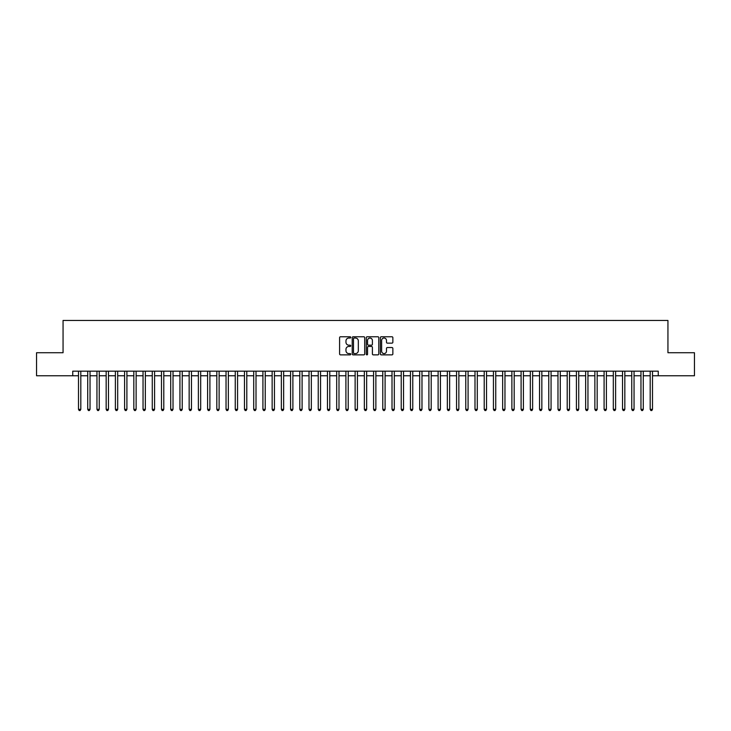 <?xml version="1.0" encoding="UTF-8"?>
<svg xmlns="http://www.w3.org/2000/svg" width="731" height="731" viewBox="0 0 731 731"><rect width="100%" height="100%" fill="white"/><g stroke="black" fill="none" stroke-linecap="round" stroke-linejoin="round"><path stroke-width="1.1" d="M350.743 337.393A0.63 0.63 0 0 0 350.112 336.763L340.5 336.763A0.905 0.905 0 0 0 339.595 337.667L339.595 353.959A0.905 0.905 0 0 0 340.5 354.864L350.112 354.864A0.63 0.63 0 0 0 350.743 354.233A0.63 0.63 0 0 0 350.112 353.594L348.87 353.594A2.897 2.897 0 0 1 345.973 350.697L345.973 349.345A2.897 2.897 0 0 1 348.87 346.448L350.112 346.448A0.63 0.63 0 0 0 350.743 345.818A0.63 0.63 0 0 0 350.112 345.178L348.87 345.178A2.897 2.897 0 0 1 345.973 342.282L345.973 340.929A2.897 2.897 0 0 1 348.87 338.033L350.112 338.033A0.63 0.63 0 0 0 350.743 337.393M391.953 343.141A0.905 0.905 0 0 0 392.858 342.236L392.858 337.667A0.905 0.905 0 0 0 391.953 336.763L381.271 336.763A0.905 0.905 0 0 0 380.367 337.667L380.367 353.959A0.905 0.905 0 0 0 381.271 354.864L391.953 354.864A0.905 0.905 0 0 0 392.858 353.959L392.858 348.44A0.905 0.905 0 0 0 391.953 347.536L387.384 347.536A0.905 0.905 0 0 0 386.48 348.44L386.48 351.172A2.421 2.421 0 0 1 384.058 353.594A2.421 2.421 0 0 1 381.637 351.172L381.637 340.454A2.421 2.421 0 0 1 384.058 338.033A2.421 2.421 0 0 1 386.48 340.454L386.48 342.236A0.905 0.905 0 0 0 387.384 343.141L391.953 343.141M72.744 375.78L36.55 375.78L36.55 352.726L63.058 352.726L63.058 320.452L667.942 320.452L667.942 352.726L694.45 352.726L694.45 375.78L658.256 375.78L658.256 371.174L72.744 371.174L72.744 375.78L78.5 375.78M364.705 337.667A0.905 0.905 0 0 0 363.8 336.763L353.119 336.763A0.905 0.905 0 0 0 352.214 337.667L352.214 353.959A0.905 0.905 0 0 0 353.119 354.864L363.8 354.864A0.905 0.905 0 0 0 364.705 353.959L364.705 337.667M367.2 336.763L377.881 336.763A0.905 0.905 0 0 1 378.786 337.667L378.786 353.959A0.905 0.905 0 0 1 377.881 354.864L373.303 354.864A0.905 0.905 0 0 1 372.399 353.959L372.399 347.353A0.905 0.905 0 0 0 371.494 346.448L368.461 346.448A0.905 0.905 0 0 0 367.556 347.353L367.556 354.233A0.63 0.63 0 0 1 366.925 354.864A0.63 0.63 0 0 1 366.295 354.233L366.295 337.667A0.905 0.905 0 0 1 367.2 336.763M80.812 375.78L87.729 375.78M90.032 375.78L96.949 375.78M99.252 375.78L106.169 375.78M108.471 375.78L115.388 375.78M117.691 375.78L124.608 375.78M126.911 375.78L133.828 375.78M136.13 375.78L143.048 375.78M145.35 375.78L152.267 375.78M154.579 375.78L161.487 375.78M163.799 375.78L170.716 375.78M173.019 375.78L179.936 375.78M182.238 375.78L189.155 375.78M191.458 375.78L198.375 375.78M200.678 375.78L207.595 375.78M209.898 375.78L216.815 375.78M219.117 375.78L226.034 375.78M228.337 375.78L235.254 375.78M237.566 375.78L244.474 375.78M246.786 375.78L253.703 375.78M256.005 375.78L262.922 375.78M265.225 375.78L272.142 375.78M274.445 375.78L281.362 375.78M283.665 375.78L290.582 375.78M292.884 375.78L299.801 375.78M302.104 375.78L309.021 375.78M311.324 375.78L318.241 375.78M320.553 375.78L327.461 375.78M329.772 375.78L336.689 375.78M338.992 375.78L345.909 375.78M348.212 375.78L355.129 375.78M357.432 375.78L364.349 375.78M366.651 375.78L373.568 375.78M375.871 375.78L382.788 375.78M385.091 375.78L392.008 375.78M394.311 375.78L401.228 375.78M403.539 375.78L410.447 375.78M412.759 375.78L419.676 375.78M421.979 375.78L428.896 375.78M431.199 375.78L438.116 375.78M440.418 375.78L447.335 375.78M449.638 375.78L456.555 375.78M458.858 375.78L465.775 375.78M468.078 375.78L474.995 375.78M477.297 375.78L484.214 375.78M486.526 375.78L493.434 375.78M495.746 375.78L502.663 375.78M504.966 375.78L511.883 375.78M514.185 375.78L521.102 375.78M523.405 375.78L530.322 375.78M532.625 375.78L539.542 375.78M541.845 375.78L548.762 375.78M551.064 375.78L557.981 375.78M560.284 375.78L567.201 375.78M569.513 375.78L576.421 375.78M578.733 375.78L585.65 375.78M587.952 375.78L594.87 375.78M597.172 375.78L604.089 375.78M606.392 375.78L613.309 375.78M615.612 375.78L622.529 375.78M624.831 375.78L631.748 375.78M634.051 375.78L640.968 375.78M643.271 375.78L650.188 375.78M652.5 375.78L658.256 375.78M354.115 338.033A0.63 0.63 0 0 0 353.484 338.663L353.484 352.963A0.63 0.63 0 0 0 354.115 353.594L355.43 353.594A2.897 2.897 0 0 0 358.327 350.697L358.327 340.929A2.897 2.897 0 0 0 355.43 338.033L354.115 338.033M372.399 340.5A2.421 2.421 0 0 0 369.977 338.078A2.421 2.421 0 0 0 367.556 340.5L367.556 344.274A0.905 0.905 0 0 0 368.461 345.178L371.494 345.178A0.905 0.905 0 0 0 372.399 344.274L372.399 340.5M80.812 371.174L80.812 409.342L78.5 409.342L78.5 371.174M80.812 409.342L80.118 410.548L79.195 410.548L78.5 409.342M90.032 371.174L90.032 409.342L87.729 409.342L87.729 371.174M90.032 409.342L89.337 410.548L88.414 410.548L87.729 409.342M99.252 371.174L99.252 409.342L96.949 409.342L96.949 371.174M99.252 409.342L98.557 410.548L97.634 410.548L96.949 409.342M108.471 371.174L108.471 409.342L106.169 409.342L106.169 371.174M108.471 409.342L107.777 410.548L106.854 410.548L106.169 409.342M117.691 371.174L117.691 409.342L115.388 409.342L115.388 371.174M117.691 409.342L116.997 410.548L116.083 410.548L115.388 409.342M126.911 371.174L126.911 409.342L124.608 409.342L124.608 371.174M126.911 409.342L126.225 410.548L125.303 410.548L124.608 409.342M136.13 371.174L136.13 409.342L133.828 409.342L133.828 371.174M136.13 409.342L135.445 410.548L134.522 410.548L133.828 409.342M145.35 371.174L145.35 409.342L143.048 409.342L143.048 371.174M145.35 409.342L144.665 410.548L143.742 410.548L143.048 409.342M154.579 371.174L154.579 409.342L152.267 409.342L152.267 371.174M154.579 409.342L153.885 410.548L152.962 410.548L152.267 409.342M163.799 371.174L163.799 409.342L161.487 409.342L161.487 371.174M163.799 409.342L163.104 410.548L162.181 410.548L161.487 409.342M173.019 371.174L173.019 409.342L170.716 409.342L170.716 371.174M173.019 409.342L172.324 410.548L171.401 410.548L170.716 409.342M182.238 371.174L182.238 409.342L179.936 409.342L179.936 371.174M182.238 409.342L181.544 410.548L180.621 410.548L179.936 409.342M191.458 371.174L191.458 409.342L189.155 409.342L189.155 371.174M191.458 409.342L190.764 410.548L189.841 410.548L189.155 409.342M200.678 371.174L200.678 409.342L198.375 409.342L198.375 371.174M200.678 409.342L199.983 410.548L199.07 410.548L198.375 409.342M209.898 371.174L209.898 409.342L207.595 409.342L207.595 371.174M209.898 409.342L209.212 410.548L208.289 410.548L207.595 409.342M219.117 371.174L219.117 409.342L216.815 409.342L216.815 371.174M219.117 409.342L218.432 410.548L217.509 410.548L216.815 409.342M228.337 371.174L228.337 409.342L226.034 409.342L226.034 371.174M228.337 409.342L227.652 410.548L226.729 410.548L226.034 409.342M237.566 371.174L237.566 409.342L235.254 409.342L235.254 371.174M237.566 409.342L236.871 410.548L235.949 410.548L235.254 409.342M246.786 371.174L246.786 409.342L244.474 409.342L244.474 371.174M246.786 409.342L246.091 410.548L245.168 410.548L244.474 409.342M256.005 371.174L256.005 409.342L253.703 409.342L253.703 371.174M256.005 409.342L255.311 410.548L254.388 410.548L253.703 409.342M265.225 371.174L265.225 409.342L262.922 409.342L262.922 371.174M265.225 409.342L264.531 410.548L263.608 410.548L262.922 409.342M274.445 371.174L274.445 409.342L272.142 409.342L272.142 371.174M274.445 409.342L273.75 410.548L272.827 410.548L272.142 409.342M283.665 371.174L283.665 409.342L281.362 409.342L281.362 371.174M283.665 409.342L282.97 410.548L282.056 410.548L281.362 409.342M292.884 371.174L292.884 409.342L290.582 409.342L290.582 371.174M292.884 409.342L292.199 410.548L291.276 410.548L290.582 409.342M302.104 371.174L302.104 409.342L299.801 409.342L299.801 371.174M302.104 409.342L301.419 410.548L300.496 410.548L299.801 409.342M311.324 371.174L311.324 409.342L309.021 409.342L309.021 371.174M311.324 409.342L310.638 410.548L309.716 410.548L309.021 409.342M320.553 371.174L320.553 409.342L318.241 409.342L318.241 371.174M320.553 409.342L319.858 410.548L318.935 410.548L318.241 409.342M329.772 371.174L329.772 409.342L327.461 409.342L327.461 371.174M329.772 409.342L329.078 410.548L328.155 410.548L327.461 409.342M338.992 371.174L338.992 409.342L336.689 409.342L336.689 371.174M338.992 409.342L338.298 410.548L337.375 410.548L336.689 409.342M348.212 371.174L348.212 409.342L345.909 409.342L345.909 371.174M348.212 409.342L347.517 410.548L346.595 410.548L345.909 409.342M357.432 371.174L357.432 409.342L355.129 409.342L355.129 371.174M357.432 409.342L356.737 410.548L355.814 410.548L355.129 409.342M366.651 371.174L366.651 409.342L364.349 409.342L364.349 371.174M366.651 409.342L365.957 410.548L365.043 410.548L364.349 409.342M375.871 371.174L375.871 409.342L373.568 409.342L373.568 371.174M375.871 409.342L375.186 410.548L374.263 410.548L373.568 409.342M385.091 371.174L385.091 409.342L382.788 409.342L382.788 371.174M385.091 409.342L384.405 410.548L383.483 410.548L382.788 409.342M394.311 371.174L394.311 409.342L392.008 409.342L392.008 371.174M394.311 409.342L393.625 410.548L392.702 410.548L392.008 409.342M403.539 371.174L403.539 409.342L401.228 409.342L401.228 371.174M403.539 409.342L402.845 410.548L401.922 410.548L401.228 409.342M412.759 371.174L412.759 409.342L410.447 409.342L410.447 371.174M412.759 409.342L412.065 410.548L411.142 410.548L410.447 409.342M421.979 371.174L421.979 409.342L419.676 409.342L419.676 371.174M421.979 409.342L421.284 410.548L420.362 410.548L419.676 409.342M431.199 371.174L431.199 409.342L428.896 409.342L428.896 371.174M431.199 409.342L430.504 410.548L429.581 410.548L428.896 409.342M440.418 371.174L440.418 409.342L438.116 409.342L438.116 371.174M440.418 409.342L439.724 410.548L438.801 410.548L438.116 409.342M449.638 371.174L449.638 409.342L447.335 409.342L447.335 371.174M449.638 409.342L448.944 410.548L448.03 410.548L447.335 409.342M458.858 371.174L458.858 409.342L456.555 409.342L456.555 371.174M458.858 409.342L458.173 410.548L457.25 410.548L456.555 409.342M468.078 371.174L468.078 409.342L465.775 409.342L465.775 371.174M468.078 409.342L467.392 410.548L466.469 410.548L465.775 409.342M477.297 371.174L477.297 409.342L474.995 409.342L474.995 371.174M477.297 409.342L476.612 410.548L475.689 410.548L474.995 409.342M486.526 371.174L486.526 409.342L484.214 409.342L484.214 371.174M486.526 409.342L485.832 410.548L484.909 410.548L484.214 409.342M495.746 371.174L495.746 409.342L493.434 409.342L493.434 371.174M495.746 409.342L495.051 410.548L494.129 410.548L493.434 409.342M504.966 371.174L504.966 409.342L502.663 409.342L502.663 371.174M504.966 409.342L504.271 410.548L503.348 410.548L502.663 409.342M514.185 371.174L514.185 409.342L511.883 409.342L511.883 371.174M514.185 409.342L513.491 410.548L512.568 410.548L511.883 409.342M523.405 371.174L523.405 409.342L521.102 409.342L521.102 371.174M523.405 409.342L522.711 410.548L521.788 410.548L521.102 409.342M532.625 371.174L532.625 409.342L530.322 409.342L530.322 371.174M532.625 409.342L531.93 410.548L531.017 410.548L530.322 409.342M541.845 371.174L541.845 409.342L539.542 409.342L539.542 371.174M541.845 409.342L541.159 410.548L540.236 410.548L539.542 409.342M551.064 371.174L551.064 409.342L548.762 409.342L548.762 371.174M551.064 409.342L550.379 410.548L549.456 410.548L548.762 409.342M560.284 371.174L560.284 409.342L557.981 409.342L557.981 371.174M560.284 409.342L559.599 410.548L558.676 410.548L557.981 409.342M569.513 371.174L569.513 409.342L567.201 409.342L567.201 371.174M569.513 409.342L568.819 410.548L567.896 410.548L567.201 409.342M578.733 371.174L578.733 409.342L576.421 409.342L576.421 371.174M578.733 409.342L578.038 410.548L577.115 410.548L576.421 409.342M587.952 371.174L587.952 409.342L585.65 409.342L585.65 371.174M587.952 409.342L587.258 410.548L586.335 410.548L585.65 409.342M597.172 371.174L597.172 409.342L594.87 409.342L594.87 371.174M597.172 409.342L596.478 410.548L595.555 410.548L594.87 409.342M606.392 371.174L606.392 409.342L604.089 409.342L604.089 371.174M606.392 409.342L605.697 410.548L604.775 410.548L604.089 409.342M615.612 371.174L615.612 409.342L613.309 409.342L613.309 371.174M615.612 409.342L614.917 410.548L614.003 410.548L613.309 409.342M624.831 371.174L624.831 409.342L622.529 409.342L622.529 371.174M624.831 409.342L624.146 410.548L623.223 410.548L622.529 409.342M634.051 371.174L634.051 409.342L631.748 409.342L631.748 371.174M634.051 409.342L633.366 410.548L632.443 410.548L631.748 409.342M643.271 371.174L643.271 409.342L640.968 409.342L640.968 371.174M643.271 409.342L642.586 410.548L641.663 410.548L640.968 409.342M652.5 371.174L652.5 409.342L650.188 409.342L650.188 371.174M652.5 409.342L651.805 410.548L650.882 410.548L650.188 409.342"/></g></svg>
